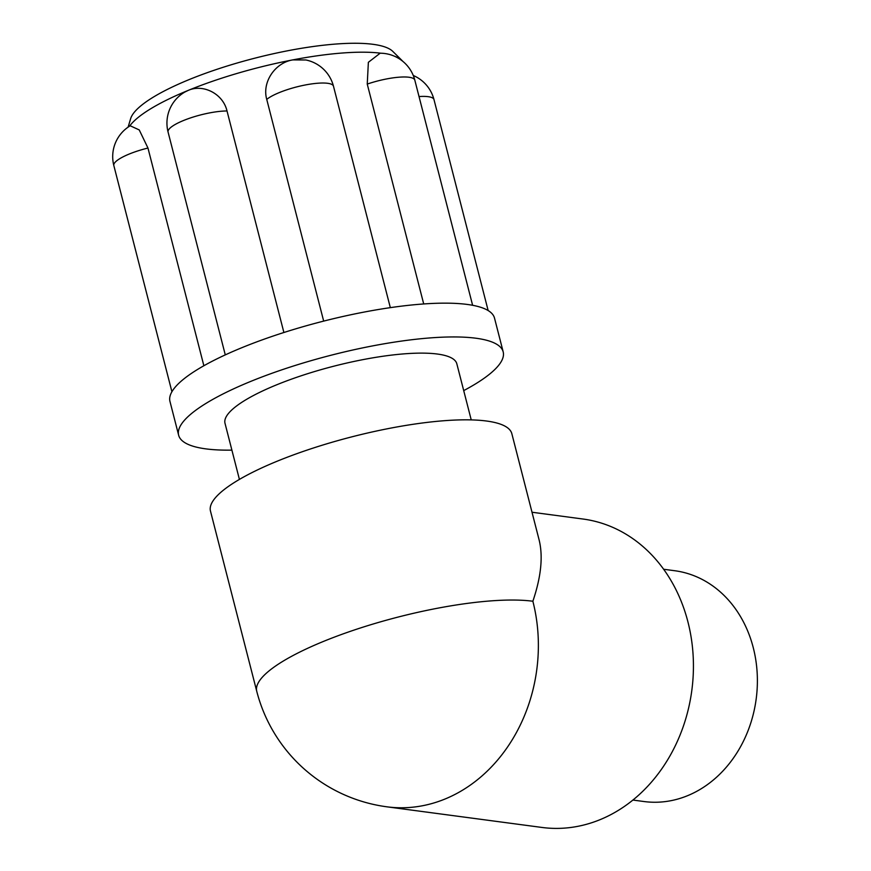 <?xml version="1.0" encoding="UTF-8"?>
<svg xmlns="http://www.w3.org/2000/svg" width="871" height="871" viewBox="0 0 871 871"><rect width="100%" height="100%" fill="white"/><g stroke="black" fill="none" stroke-linecap="round" stroke-linejoin="round"><path stroke-width="1.31" d="M386.909 806.818A155.571 155.571 0 0 1 256.749 691.291A155.571 36.745 -14.4 0 1 388.401 619.64A155.571 36.745 -14.4 0 1 532.867 601.24A155.571 130.476 97.6 0 1 445.027 799.023A155.571 130.476 97.6 0 1 386.909 806.818L541.969 827.45A155.571 130.476 97.6 0 0 600.086 819.655A155.571 130.476 97.6 0 0 693.142 655.721A155.571 130.476 97.6 0 0 583.015 519.029L532.007 512.235M256.749 691.291L210.477 511.081A155.571 36.745 -14.4 0 1 312.918 448.162A155.571 36.745 -14.4 0 1 486.595 421.031A155.571 36.745 -14.4 0 1 511.843 433.704L539.127 539.966C543.199 556.46 541.109 576.885 532.867 601.24M171.914 391.743L113.829 165.544A35.896 35.896 0 0 1 130.215 125.783L139.24 129.931L147.961 148.037L203.868 365.755M225.284 354.889L168.07 132.044A35.896 35.896 0 0 1 184.924 91.999L188.201 90.399C202.91 83.768 222.987 93.48 227.015 110.976L283.892 332.504M323.674 321.116L266.744 99.392C261.833 82.146 275.062 62.723 292.787 59.892L305.895 59.979A35.896 35.896 0 0 1 333.484 86.218A35.896 8.481 -14.4 0 0 304.752 85.086A35.896 8.481 -14.4 0 0 266.744 99.392M423.709 303.957L367.246 84.073L368.368 62.298L380.159 53.207A35.896 35.896 0 0 1 414.825 80.176A35.896 8.481 -14.4 0 0 367.246 84.073M402.87 61.395A143.606 33.915 165.6 0 0 402.26 60.741A143.606 33.915 165.6 0 0 394.628 56.299M380.877 53.218A143.606 33.915 165.6 0 0 292.787 59.892A143.606 33.915 165.6 0 0 188.201 90.399A143.606 33.915 165.6 0 0 129.561 126.186M463.71 390.611A167.537 39.565 165.6 0 0 503.188 351.884L494.51 318.1A167.537 39.565 165.6 0 0 467.324 304.447A167.537 39.565 165.6 0 0 363.806 312.134A167.537 39.565 165.6 0 0 241.79 347.725A167.537 39.565 165.6 0 0 172.763 390.371A167.537 39.565 165.6 0 0 169.965 401.433L178.642 435.217A167.537 39.565 165.6 0 0 205.828 448.87A167.537 39.565 165.6 0 0 231.893 450.133M402.26 60.741L392.799 51.4A136.693 32.281 165.6 0 0 254.811 58.183A136.693 32.281 165.6 0 0 130.617 118.717L128.113 127.133M503.188 351.884A167.537 39.565 165.6 0 0 331.078 355.226A167.537 39.565 165.6 0 0 178.642 435.217M471.233 419.898L456.829 363.795A119.665 28.264 165.6 0 0 333.887 366.179A119.665 28.264 165.6 0 0 225.012 423.317L239.416 479.42M663.637 569.253L674.753 570.734A116.42 97.639 97.6 0 1 757.171 673.033A116.42 97.639 97.6 0 1 687.535 795.702A116.42 97.639 97.6 0 1 644.039 801.538L632.923 800.057M113.829 165.544A35.896 8.481 -14.4 0 1 147.961 148.037M168.07 132.044A35.896 8.481 -14.4 0 1 188.245 118.706A35.896 8.481 -14.4 0 1 227.015 110.976M419.027 96.55A35.896 8.481 -14.4 0 1 433.987 99.599A35.896 35.896 0 0 0 413.268 75.483M390.328 307.648L333.484 86.218M472.615 305.286L414.825 80.176M488.152 310.544L433.987 99.599"/></g></svg>
